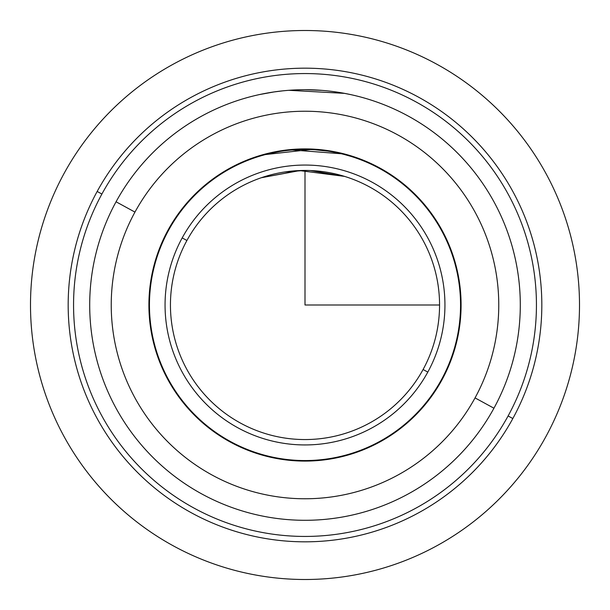 <?xml version="1.0" encoding="UTF-8"?>
<svg xmlns="http://www.w3.org/2000/svg" width="610" height="610" viewBox="0 0 610 610"><rect width="100%" height="100%" fill="white"/><g stroke="black" fill="none" stroke-linecap="round" stroke-linejoin="round"><path stroke-width="0.91" d="M336.148 91.973L344.68 93.391M350.079 94.481L344.566 93.376L288.926 90.303M305 149.45L305 148.916L285.076 150.19M168.017 230.168A156.091 156.091 0 0 1 379.832 168.017A156.091 156.091 0 0 1 441.983 379.832A156.091 156.091 0 0 1 230.168 441.983A156.091 156.091 0 0 1 168.017 230.168A156.091 156.091 0 0 0 230.168 441.983A156.091 156.091 0 0 0 441.983 379.832A156.091 156.091 0 0 0 379.832 168.017A156.091 156.091 0 0 0 168.017 230.168M281.759 150.655L263.909 154.414M512.835 418.536A236.825 236.825 0 0 0 418.536 97.165A236.825 236.825 0 0 0 97.165 191.464A236.825 236.825 0 0 0 191.464 512.835A236.825 236.825 0 0 0 512.835 418.536L508.107 415.959A231.442 231.442 0 0 0 415.959 101.893A231.442 231.442 0 0 0 101.893 194.041L97.165 191.464A236.825 236.825 0 0 1 418.536 97.165A236.825 236.825 0 0 1 512.835 418.536A236.825 236.825 0 0 1 191.464 512.835A236.825 236.825 0 0 1 97.165 191.464L101.893 194.041A231.442 231.442 0 0 0 194.041 508.107A231.442 231.442 0 0 0 508.107 415.959L512.835 418.536M101.893 194.041A231.442 231.442 0 0 1 415.959 101.893A231.442 231.442 0 0 1 508.107 415.959A231.442 231.442 0 0 1 194.041 508.107A231.442 231.442 0 0 1 101.893 194.041M116.06 201.78A215.292 215.292 0 0 0 201.78 493.94A215.292 215.292 0 0 0 493.94 408.22A215.292 215.292 0 0 1 201.78 493.94A215.292 215.292 0 0 1 116.06 201.78L134.955 212.105A193.766 193.766 0 0 0 212.105 475.045A193.766 193.766 0 0 0 475.045 397.895L493.94 408.22L475.045 397.895A193.766 193.766 0 0 0 397.895 134.955A193.766 193.766 0 0 0 134.955 212.105L116.06 201.78A215.292 215.292 0 0 1 408.22 116.06A215.292 215.292 0 0 1 493.94 408.22A215.292 215.292 0 0 0 408.22 116.06A215.292 215.292 0 0 0 116.06 201.78M475.045 397.895A193.766 193.766 0 0 1 212.105 475.045A193.766 193.766 0 0 1 134.955 212.105A193.766 193.766 0 0 1 397.895 134.955A193.766 193.766 0 0 1 475.045 397.895M262.658 93.909L273.745 91.988M321.714 90.356L305 89.708M282.034 90.936L274.111 91.935M330.422 91.21L329.972 91.157M273.852 91.973L259.921 94.481M261.027 155.237L288.515 149.785M289.125 149.725L344.566 154.01M439.558 305L305 305L305 170.442L284.946 171.944M350.079 156.129L344.391 154.521M261.37 177.708L299.441 170.556L344.566 176.389L310.391 170.556M327.318 151.059L326.884 150.998M260.966 155.809L259.921 156.129M186.912 240.492A134.558 134.558 0 0 1 369.507 186.912A134.558 134.558 0 0 1 423.088 369.507L427.808 372.092A139.942 139.942 0 0 0 372.092 182.192A139.942 139.942 0 0 0 182.192 237.908A139.942 139.942 0 0 0 237.908 427.808A139.942 139.942 0 0 0 427.808 372.092A139.942 139.942 0 0 1 237.908 427.808A139.942 139.942 0 0 1 182.192 237.908L186.912 240.492A134.558 134.558 0 0 0 240.492 423.088A134.558 134.558 0 0 0 423.088 369.507A134.558 134.558 0 0 0 369.507 186.912A134.558 134.558 0 0 0 186.912 240.492L182.192 237.908A139.942 139.942 0 0 1 372.092 182.192A139.942 139.942 0 0 1 427.808 372.092L423.088 369.507A134.558 134.558 0 0 1 240.492 423.088A134.558 134.558 0 0 1 186.912 240.492M300.044 170.533L261.271 177.746M168.49 230.427A155.55 155.55 0 0 0 230.427 441.51A155.55 155.55 0 0 0 441.51 379.572A155.55 155.55 0 0 1 230.427 441.51A155.55 155.55 0 0 1 168.49 230.427A155.55 155.55 0 0 1 379.572 168.49A155.55 155.55 0 0 1 441.51 379.572A155.55 155.55 0 0 0 379.572 168.49A155.55 155.55 0 0 0 168.49 230.427M265.434 154.566L310.368 149.541M314.638 149.747L327.517 151.089M460.55 305L461.091 305M579.5 305A274.5 274.5 0 0 1 305 579.5A274.5 274.5 0 0 1 30.5 305A274.5 274.5 0 0 1 305 30.5A274.5 274.5 0 0 1 579.5 305"/></g></svg>
